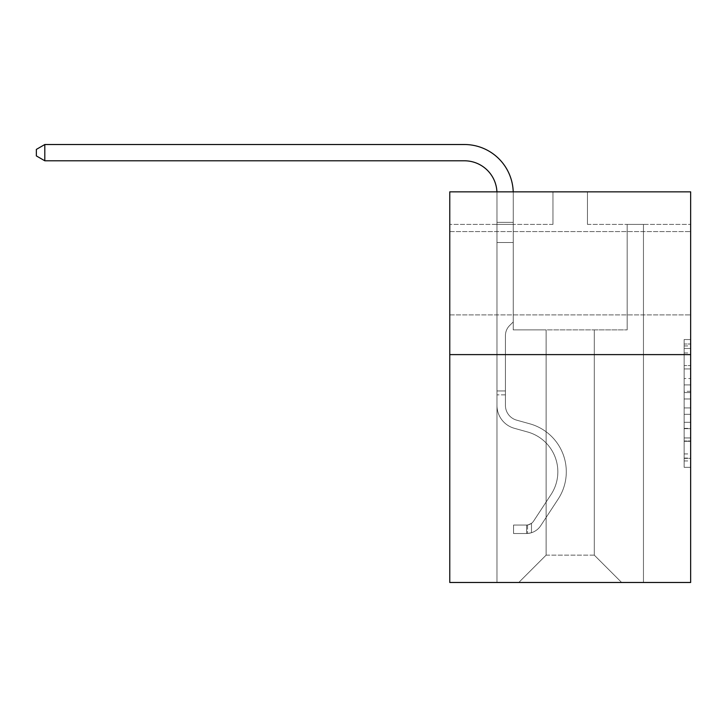 <?xml version="1.0" encoding="UTF-8"?>
<svg xmlns="http://www.w3.org/2000/svg" width="727" height="727" viewBox="0 0 727 727"><rect width="100%" height="100%" fill="white"/><g stroke="black" fill="none" stroke-linecap="round" stroke-linejoin="round"><path stroke-width="0.55" stroke-dasharray="3.63 2.73" d="M690.65 273.234L690.65 231.568L690.65 273.234M449.768 273.234L449.768 231.568L449.768 273.234M684.143 378.522L684.143 398.969L690.65 398.969L690.65 460.954L690.65 345.925L690.65 398.969L684.143 398.969L684.143 344.007L684.143 467.343L684.143 339.536L684.143 458.401L690.65 458.401L684.143 458.401L690.65 458.401L684.143 458.401L684.143 437.954L684.143 467.343L690.65 467.343L690.65 339.536L690.65 458.083L690.65 407.911L684.143 407.911L690.65 407.911L690.65 437.954L690.65 348.487L684.143 348.487L690.65 348.487L690.65 467.343L690.65 345.925L690.65 467.343L684.143 467.343L684.143 339.536L690.65 339.536L690.65 345.925L690.65 339.536L690.65 345.925L690.65 339.536L690.65 344.007L690.65 339.536L684.143 339.536L684.143 348.487L690.65 348.487L684.143 348.487L684.143 378.522L690.65 378.522M690.65 391.299L690.65 384.91L690.65 391.299L684.143 391.299L684.143 365.581L684.143 441.307L684.143 422.296L690.65 422.296L684.143 422.296L684.143 467.343L690.65 467.343L684.143 467.343L690.65 467.343L684.143 467.343L684.143 339.536L690.65 339.536L684.143 339.536L690.65 339.536L684.143 339.536L684.143 391.299L690.65 391.299M690.65 354.612L690.65 582.481L449.768 582.481L449.768 354.612L690.65 354.612L690.65 191.855L587.461 191.855L690.65 191.855L690.65 224.407L690.65 191.855L449.768 191.855L552.956 191.855L449.768 191.855L449.768 354.612L690.65 354.612L449.768 354.612M594.295 329.876L594.295 555.137L621.64 582.481L643.45 582.481L643.45 224.407L627.174 224.407L643.45 224.407L627.174 224.407L643.45 224.407L627.174 224.407L643.45 224.407L627.174 224.407L643.45 224.407L627.174 224.407L643.45 224.407L627.174 224.407L643.45 224.407L627.174 224.407L643.45 224.407L627.174 224.407L643.45 224.407L627.174 224.407L643.45 224.407L627.174 224.407L643.45 224.407L627.174 224.407L643.45 224.407L627.174 224.407L643.45 224.407L643.45 582.481L643.45 224.407L643.45 582.481L643.45 224.407L643.45 582.481L643.45 224.407L643.45 582.481L643.45 224.407L643.45 582.481L643.45 224.407L643.45 582.481L643.45 224.407L643.45 582.481L643.45 224.407L643.45 582.481L643.45 224.407L643.45 582.481L643.45 224.407L643.45 582.481L643.45 224.407L643.45 582.481L643.45 224.407L643.45 582.481L518.778 582.481L621.64 582.481L594.295 555.137L621.64 582.481L594.295 555.137L621.64 582.481L594.295 555.137L621.64 582.481L594.295 555.137L621.64 582.481L594.295 555.137L621.64 582.481L594.295 555.137L621.64 582.481L594.295 555.137L621.64 582.481L594.295 555.137L621.64 582.481L594.295 555.137L621.64 582.481L594.295 555.137L621.64 582.481L594.295 555.137L621.64 582.481L594.295 555.137L546.122 555.137L546.122 329.876L546.122 555.137L546.122 329.876L546.122 555.137L518.778 582.481L546.122 555.137L518.778 582.481L546.122 555.137L546.122 329.876L594.295 329.876L594.295 555.137L621.64 582.481L594.295 555.137L594.295 329.876L594.295 555.137L594.295 329.876L594.295 555.137L594.295 329.876L594.295 555.137L594.295 329.876L594.295 555.137L594.295 329.876L594.295 555.137L594.295 329.876L594.295 555.137L594.295 329.876L594.295 555.137L594.295 329.876L594.295 555.137L594.295 329.876L594.295 555.137L594.295 329.876L594.295 555.137L594.295 329.876L594.295 555.137L594.295 329.876L513.244 329.876L513.244 224.407L496.968 224.407L496.968 582.481L518.778 582.481L496.968 582.481L518.778 582.481L496.968 582.481L518.778 582.481L496.968 582.481L518.778 582.481L496.968 582.481L518.778 582.481L496.968 582.481L518.778 582.481L496.968 582.481L518.778 582.481L496.968 582.481L518.778 582.481L496.968 582.481L518.778 582.481L496.968 582.481L518.778 582.481L496.968 582.481L518.778 582.481L496.968 582.481L518.778 582.481L496.968 582.481L496.968 224.407L496.968 582.481L496.968 224.407L496.968 582.481L496.968 224.407L496.968 582.481L496.968 224.407L496.968 582.481L496.968 224.407L496.968 582.481L496.968 224.407L496.968 582.481L496.968 224.407L496.968 582.481L496.968 224.407L496.968 582.481L496.968 224.407L496.968 582.481L496.968 224.407L496.968 582.481L496.968 224.407L496.968 582.481L496.968 224.407L513.244 224.407L496.968 224.407L513.244 224.407L496.968 224.407L513.244 224.407L496.968 224.407L513.244 224.407L496.968 224.407L513.244 224.407L496.968 224.407L513.244 224.407L496.968 224.407L513.244 224.407L496.968 224.407L513.244 224.407L496.968 224.407L513.244 224.407L496.968 224.407L513.244 224.407L496.968 224.407L513.244 224.407L496.968 224.407L513.244 224.407L513.244 329.876L513.244 224.407L513.244 329.876L513.244 224.407L513.244 329.876L513.244 224.407L513.244 329.876L513.244 224.407L513.244 329.876L513.244 224.407L513.244 329.876L513.244 224.407L513.244 329.876L513.244 224.407L513.244 329.876L513.244 224.407L513.244 329.876L513.244 224.407L513.244 329.876L513.244 224.407L513.244 329.876L513.244 224.407L513.244 329.876L546.122 329.876L513.244 329.876L546.122 329.876L513.244 329.876L546.122 329.876L513.244 329.876L546.122 329.876L513.244 329.876L546.122 329.876L513.244 329.876L546.122 329.876L513.244 329.876L546.122 329.876L513.244 329.876L546.122 329.876L513.244 329.876L546.122 329.876L513.244 329.876L546.122 329.876L513.244 329.876L546.122 329.876L513.244 329.876L546.122 329.876L546.122 555.137L518.778 582.481L546.122 555.137L546.122 329.876L546.122 555.137L518.778 582.481L546.122 555.137L546.122 329.876L546.122 555.137L518.778 582.481L546.122 555.137L546.122 329.876L546.122 555.137L518.778 582.481L546.122 555.137L546.122 329.876L546.122 555.137L518.778 582.481L546.122 555.137L546.122 329.876L546.122 555.137L518.778 582.481L546.122 555.137L546.122 329.876L546.122 555.137L518.778 582.481L546.122 555.137L546.122 329.876L546.122 555.137L518.778 582.481L546.122 555.137L546.122 329.876L546.122 555.137L518.778 582.481L546.122 555.137L546.122 329.876L546.122 555.137L518.778 582.481L546.122 555.137L546.122 329.876L546.122 555.137L518.778 582.481L546.122 555.137L594.295 555.137L594.295 329.876L627.174 329.876L594.295 329.876M552.956 224.407L449.768 224.407L552.956 224.407L552.956 191.855L552.956 224.407M449.768 224.407L449.768 191.855L449.768 224.407M587.461 224.407L690.65 224.407L587.461 224.407L587.461 191.855L587.461 224.407M627.174 224.407L627.174 329.876L627.174 224.407M684.143 398.969L690.65 398.969L684.143 398.969M684.143 344.007L684.143 339.536L684.143 344.007L690.65 344.007L684.143 344.007M684.143 440.989L684.143 414.308L684.143 440.989L690.65 440.989L684.143 440.989M684.143 414.308L684.143 407.911L690.65 407.911L684.143 407.911L684.143 414.308L690.65 414.308L684.143 414.308M684.143 365.581L684.143 348.487L684.143 365.581L690.65 365.581L684.143 365.581M684.143 339.536L690.65 339.536L684.143 339.536L684.143 345.925L684.143 339.536L690.65 339.536M684.143 467.343L690.65 467.343L684.143 467.343L684.143 460.954L684.143 467.343M513.217 191.855A48.827 48.827 0 0 1 513.244 193.346A48.827 48.827 0 0 0 464.408 144.519A48.827 48.827 0 0 1 513.244 193.346A48.827 48.827 0 0 0 464.408 144.519A48.827 48.827 0 0 1 513.244 193.346A48.827 48.827 0 0 0 464.408 144.519A48.827 48.827 0 0 1 513.244 193.346A48.827 48.827 0 0 0 464.408 144.519A48.827 48.827 0 0 1 513.244 193.346A48.827 48.827 0 0 0 464.408 144.519A48.827 48.827 0 0 1 513.244 193.346A48.827 48.827 0 0 0 464.408 144.519L44.81 144.519L36.35 149.408L44.81 144.519L36.35 149.408L44.81 144.519L464.408 144.519A48.827 48.827 0 0 1 513.244 193.346L513.244 321.934L509.572 325.596A14.149 14.149 0 0 0 505.429 335.601L505.429 405.402L505.429 335.601A14.149 14.149 0 0 1 509.572 325.596L513.244 321.934L513.244 222.362L513.244 321.934L509.572 325.596A14.149 14.149 0 0 0 505.429 335.601L505.429 405.402L505.429 335.601A14.149 14.149 0 0 1 509.572 325.596L513.244 321.934L513.244 222.362L513.244 321.934L509.572 325.596A14.149 14.149 0 0 0 505.429 335.601L505.429 405.402L505.429 335.601A14.149 14.149 0 0 1 509.572 325.596L513.244 321.934L513.244 242.5L513.244 321.934L509.572 325.596A14.149 14.149 0 0 0 505.429 335.601L505.429 405.402L505.429 335.601A14.149 14.149 0 0 1 509.572 325.596L513.244 321.934L513.244 242.5L513.244 321.934L509.572 325.596A14.149 14.149 0 0 0 505.429 335.601L505.429 405.402L505.429 335.601A14.149 14.149 0 0 1 509.572 325.596L513.244 321.934L513.244 242.5L513.244 321.934L509.572 325.596A14.149 14.149 0 0 0 505.429 335.601L505.429 405.402L505.429 335.601A14.149 14.149 0 0 1 509.572 325.596L513.244 321.934L513.244 242.5L513.244 321.934L509.572 325.596A14.149 14.149 0 0 0 505.429 335.601L505.429 405.402A15.303 15.303 0 0 0 516.615 420.142A15.303 15.303 0 0 1 505.429 405.402A15.303 15.303 0 0 0 516.615 420.142A15.303 15.303 0 0 1 505.429 405.402L505.429 335.601A14.149 14.149 0 0 1 509.572 325.596L513.244 321.934L513.244 242.5L513.244 321.934L509.572 325.596L513.244 321.934L513.244 242.5L513.244 321.934L513.244 242.5L496.968 242.5L496.968 405.402A23.764 23.764 0 0 0 514.343 428.294A23.764 23.764 0 0 1 496.968 405.402A23.764 23.764 0 0 0 514.343 428.294A23.764 23.764 0 0 1 496.968 405.402L496.968 390.944L505.429 390.944L496.968 390.944L496.968 405.402A23.764 23.764 0 0 0 514.343 428.294A23.764 23.764 0 0 1 496.968 405.402L496.968 390.944L496.968 405.402A23.764 23.764 0 0 0 514.343 428.294A23.764 23.764 0 0 1 496.968 405.402A23.764 23.764 0 0 0 514.343 428.294A23.764 23.764 0 0 1 496.968 405.402L496.968 390.944L505.429 390.944L496.968 390.944L496.968 405.402A23.764 23.764 0 0 0 514.343 428.294A23.764 23.764 0 0 1 496.968 405.402L496.968 390.944L496.968 405.402A23.764 23.764 0 0 0 514.343 428.294A23.764 23.764 0 0 1 496.968 405.402A23.764 23.764 0 0 0 514.343 428.294A23.764 23.764 0 0 1 496.968 405.402L496.968 390.944L505.429 390.944L496.968 390.944L496.968 405.402A23.764 23.764 0 0 0 514.343 428.294A23.764 23.764 0 0 1 496.968 405.402L496.968 390.944L496.968 405.402A23.764 23.764 0 0 0 514.343 428.294A23.764 23.764 0 0 1 496.968 405.402A23.764 23.764 0 0 0 514.343 428.294A23.764 23.764 0 0 1 496.968 405.402L496.968 390.944L505.429 390.944L496.968 390.944L496.968 405.402A23.764 23.764 0 0 0 514.343 428.294A23.764 23.764 0 0 1 496.968 405.402A23.764 23.764 0 0 0 514.343 428.294L527.593 431.983L514.343 428.294A23.764 23.764 0 0 1 496.968 405.402L496.968 390.944L496.968 405.402A23.764 23.764 0 0 0 514.343 428.294L527.593 431.983L514.343 428.294A23.764 23.764 0 0 1 496.968 405.402A23.764 23.764 0 0 0 514.343 428.294L527.593 431.983L514.343 428.294A23.764 23.764 0 0 1 496.968 405.402A23.764 23.764 0 0 0 514.343 428.294L527.593 431.983L514.343 428.294A23.764 23.764 0 0 1 496.968 405.402L496.968 390.944L505.429 390.944L505.429 405.402A15.303 15.303 0 0 0 516.615 420.142A15.303 15.303 0 0 1 505.429 405.402L505.429 390.944L505.429 405.402A15.303 15.303 0 0 0 516.615 420.142A15.303 15.303 0 0 1 505.429 405.402A15.303 15.303 0 0 0 516.615 420.142A15.303 15.303 0 0 1 505.429 405.402L505.429 390.944L505.429 405.402A15.303 15.303 0 0 0 516.615 420.142A15.303 15.303 0 0 1 505.429 405.402L505.429 390.944L505.429 405.402A15.303 15.303 0 0 0 516.615 420.142A15.303 15.303 0 0 1 505.429 405.402A15.303 15.303 0 0 0 516.615 420.142A15.303 15.303 0 0 1 505.429 405.402L505.429 390.944L505.429 405.402A15.303 15.303 0 0 0 516.615 420.142A15.303 15.303 0 0 1 505.429 405.402L505.429 390.944L505.429 405.402A15.303 15.303 0 0 0 516.615 420.142A15.303 15.303 0 0 1 505.429 405.402A15.303 15.303 0 0 0 516.615 420.142A15.303 15.303 0 0 1 505.429 405.402L505.429 390.944L505.429 405.402A15.303 15.303 0 0 0 516.615 420.142A15.303 15.303 0 0 1 505.429 405.402A15.303 15.303 0 0 0 516.615 420.142L529.865 423.832L516.615 420.142A15.303 15.303 0 0 1 505.429 405.402L505.429 390.944L505.429 405.402A15.303 15.303 0 0 0 516.615 420.142L529.865 423.832L516.615 420.142A15.303 15.303 0 0 1 505.429 405.402A15.303 15.303 0 0 0 516.615 420.142L529.865 423.832L516.615 420.142A15.303 15.303 0 0 1 505.429 405.402A15.303 15.303 0 0 0 516.615 420.142L529.865 423.832L516.615 420.142A15.303 15.303 0 0 1 505.429 405.402L505.429 390.944L505.429 405.402A15.303 15.303 0 0 0 516.615 420.142L529.865 423.832L516.615 420.142A15.303 15.303 0 0 1 505.429 405.402A15.303 15.303 0 0 0 516.615 420.142L529.865 423.832L516.615 420.142A15.303 15.303 0 0 1 505.429 405.402A15.303 15.303 0 0 0 516.615 420.142L529.865 423.832L516.615 420.142A15.303 15.303 0 0 1 505.429 405.402L505.429 390.944L505.429 405.402A15.303 15.303 0 0 0 516.615 420.142L529.865 423.832A49.809 49.809 0 0 1 558.136 499.131A49.809 49.809 0 0 0 529.865 423.832L516.615 420.142A15.303 15.303 0 0 1 505.429 405.402A15.303 15.303 0 0 0 516.615 420.142L529.865 423.832A49.809 49.809 0 0 1 558.136 499.131A49.809 49.809 0 0 0 529.865 423.832A49.809 49.809 0 0 1 558.136 499.131A49.809 49.809 0 0 0 529.865 423.832L516.615 420.142L529.865 423.832A49.809 49.809 0 0 1 558.136 499.131A49.809 49.809 0 0 0 529.865 423.832L516.615 420.142L529.865 423.832A49.809 49.809 0 0 1 558.136 499.131A49.809 49.809 0 0 0 529.865 423.832A49.809 49.809 0 0 1 558.136 499.131A49.809 49.809 0 0 0 529.865 423.832L516.615 420.142A15.303 15.303 0 0 1 505.429 405.402A15.303 15.303 0 0 0 516.615 420.142L529.865 423.832A49.809 49.809 0 0 1 558.136 499.131A49.809 49.809 0 0 0 529.865 423.832L516.615 420.142L529.865 423.832A49.809 49.809 0 0 1 558.136 499.131A49.809 49.809 0 0 0 529.865 423.832A49.809 49.809 0 0 1 558.136 499.131A49.809 49.809 0 0 0 529.865 423.832L516.615 420.142L529.865 423.832A49.809 49.809 0 0 1 558.136 499.131A49.809 49.809 0 0 0 529.865 423.832L516.615 420.142A15.303 15.303 0 0 1 505.429 405.402L505.429 390.944L505.429 405.402A15.303 15.303 0 0 0 516.615 420.142L529.865 423.832A49.809 49.809 0 0 1 558.136 499.131A49.809 49.809 0 0 0 529.865 423.832A49.809 49.809 0 0 1 558.136 499.131A49.809 49.809 0 0 0 529.865 423.832L516.615 420.142L529.865 423.832A49.809 49.809 0 0 1 558.136 499.131L540.688 525.73L558.136 499.131A49.809 49.809 0 0 0 529.865 423.832A49.809 49.809 0 0 1 558.136 499.131L540.688 525.73L558.136 499.131A49.809 49.809 0 0 0 529.865 423.832A49.809 49.809 0 0 1 558.136 499.131L540.688 525.73L558.136 499.131A49.809 49.809 0 0 0 529.865 423.832L516.615 420.142L529.865 423.832A49.809 49.809 0 0 1 558.136 499.131L540.688 525.73L558.136 499.131A49.809 49.809 0 0 0 529.865 423.832A49.809 49.809 0 0 1 558.136 499.131L540.688 525.73L558.136 499.131A49.809 49.809 0 0 0 529.865 423.832A49.809 49.809 0 0 1 558.136 499.131L540.688 525.73L558.136 499.131A49.809 49.809 0 0 0 529.865 423.832L516.615 420.142A15.303 15.303 0 0 1 505.429 405.402A15.303 15.303 0 0 0 516.615 420.142L529.865 423.832A49.809 49.809 0 0 1 558.136 499.131L540.688 525.73L558.136 499.131A49.809 49.809 0 0 0 529.865 423.832A49.809 49.809 0 0 1 558.136 499.131L540.688 525.73A17.257 17.257 0 0 1 531.473 532.718C526.457 533.782 526.457 533.782 531.473 532.718C526.457 533.782 526.457 533.782 531.473 532.718A17.257 17.257 0 0 0 540.688 525.73L558.136 499.131L540.688 525.73A17.257 17.257 0 0 1 526.584 533.518A17.257 17.257 0 0 0 540.688 525.73A17.257 17.257 0 0 1 531.473 532.718C526.457 533.782 526.457 533.782 531.473 532.718C526.457 533.782 526.457 533.782 531.473 532.718A17.257 17.257 0 0 0 540.688 525.73L558.136 499.131A49.809 49.809 0 0 0 529.865 423.832A49.809 49.809 0 0 1 558.136 499.131L540.688 525.73A17.257 17.257 0 0 1 526.584 533.518A17.257 17.257 0 0 0 540.688 525.73A17.257 17.257 0 0 1 531.473 532.718C526.457 533.782 526.457 533.782 531.473 532.718C526.457 533.782 526.457 533.782 531.473 532.718A17.257 17.257 0 0 0 540.688 525.73L558.136 499.131L540.688 525.73A17.257 17.257 0 0 1 526.584 533.518A17.257 17.257 0 0 0 540.688 525.73A17.257 17.257 0 0 1 531.473 532.718C526.457 533.782 526.457 533.782 531.473 532.718C526.457 533.782 526.457 533.782 531.473 532.718A17.257 17.257 0 0 0 540.688 525.73L558.136 499.131L540.688 525.73A17.257 17.257 0 0 1 526.584 533.518A17.257 17.257 0 0 0 540.688 525.73A17.257 17.257 0 0 1 531.473 532.718C526.457 533.782 526.457 533.782 531.473 532.718C526.457 533.782 526.457 533.782 531.473 532.718A17.257 17.257 0 0 0 540.688 525.73L558.136 499.131A49.809 49.809 0 0 0 529.865 423.832L516.615 420.142L529.865 423.832A49.809 49.809 0 0 1 558.136 499.131L540.688 525.73A17.257 17.257 0 0 1 526.584 533.518A17.257 17.257 0 0 0 540.688 525.73A17.257 17.257 0 0 1 531.473 532.718C526.457 533.782 526.457 533.782 531.473 532.718C526.457 533.782 526.457 533.782 531.473 532.718A17.257 17.257 0 0 0 540.688 525.73L558.136 499.131L540.688 525.73A17.257 17.257 0 0 1 526.584 533.518A17.257 17.257 0 0 0 540.688 525.73A17.257 17.257 0 0 1 531.473 532.718C526.457 533.782 526.457 533.782 531.473 532.718C526.457 533.782 526.457 533.782 531.473 532.718A17.257 17.257 0 0 0 540.688 525.73L558.136 499.131L540.688 525.73A17.257 17.257 0 0 1 526.584 533.518A17.257 17.257 0 0 0 540.688 525.73A17.257 17.257 0 0 1 531.473 532.718C526.457 533.782 526.457 533.782 531.473 532.718C526.457 533.782 526.457 533.782 531.473 532.718A17.257 17.257 0 0 0 540.688 525.73L558.136 499.131A49.809 49.809 0 0 0 529.865 423.832A49.809 49.809 0 0 1 558.136 499.131L540.688 525.73A17.257 17.257 0 0 1 526.584 533.518A17.257 17.257 0 0 0 540.688 525.73A17.257 17.257 0 0 1 531.473 532.718C526.457 533.782 526.457 533.782 531.473 532.718C526.457 533.782 526.457 533.782 531.473 532.718A17.257 17.257 0 0 0 540.688 525.73L558.136 499.131L540.688 525.73A17.257 17.257 0 0 1 526.584 533.518A17.257 17.257 0 0 0 540.688 525.73A17.257 17.257 0 0 1 531.473 532.718C526.457 533.782 526.457 533.782 531.473 532.718C526.457 533.782 526.457 533.782 531.473 532.718A17.257 17.257 0 0 0 540.688 525.73L558.136 499.131L540.688 525.73A17.257 17.257 0 0 1 526.584 533.518A17.257 17.257 0 0 0 540.688 525.73A17.257 17.257 0 0 1 531.473 532.718C526.457 533.782 526.457 533.782 531.473 532.718C526.457 533.782 526.457 533.782 531.473 532.718A17.257 17.257 0 0 0 540.688 525.73L558.136 499.131A49.809 49.809 0 0 0 529.865 423.832A49.809 49.809 0 0 1 558.136 499.131L540.688 525.73A17.257 17.257 0 0 1 526.584 533.518A17.257 17.257 0 0 0 540.688 525.73A17.257 17.257 0 0 1 531.473 532.718C526.457 533.782 526.457 533.782 531.473 532.718C526.457 533.782 526.457 533.782 531.473 532.718A17.257 17.257 0 0 0 540.688 525.73L558.136 499.131L540.688 525.73A17.257 17.257 0 0 1 526.584 533.518L513.562 533.518L526.584 533.518A17.257 17.257 0 0 0 540.688 525.73L558.136 499.131A49.809 49.809 0 0 0 529.865 423.832L516.615 420.142A15.303 15.303 0 0 1 505.429 405.402L505.429 390.944L505.429 394.852L505.429 390.944L496.968 390.944L496.968 405.402A23.764 23.764 0 0 0 514.343 428.294L527.593 431.983L514.343 428.294A23.764 23.764 0 0 1 496.968 405.402A23.764 23.764 0 0 0 514.343 428.294L527.593 431.983L514.343 428.294A23.764 23.764 0 0 1 496.968 405.402A23.764 23.764 0 0 0 514.343 428.294L527.593 431.983L514.343 428.294A23.764 23.764 0 0 1 496.968 405.402L496.968 394.852L496.968 405.402A23.764 23.764 0 0 0 514.343 428.294L527.593 431.983A41.339 41.339 0 0 1 551.066 494.487A41.339 41.339 0 0 0 527.593 431.983A41.339 41.339 0 0 1 551.066 494.487A41.339 41.339 0 0 0 527.593 431.983L514.343 428.294A23.764 23.764 0 0 1 496.968 405.402A23.764 23.764 0 0 0 514.343 428.294L527.593 431.983A41.339 41.339 0 0 1 551.066 494.487A41.339 41.339 0 0 0 527.593 431.983L514.343 428.294L527.593 431.983A41.339 41.339 0 0 1 551.066 494.487A41.339 41.339 0 0 0 527.593 431.983A41.339 41.339 0 0 1 551.066 494.487A41.339 41.339 0 0 0 527.593 431.983L514.343 428.294L527.593 431.983A41.339 41.339 0 0 1 551.066 494.487A41.339 41.339 0 0 0 527.593 431.983L514.343 428.294A23.764 23.764 0 0 1 496.968 405.402A23.764 23.764 0 0 0 514.343 428.294L527.593 431.983A41.339 41.339 0 0 1 551.066 494.487A41.339 41.339 0 0 0 527.593 431.983A41.339 41.339 0 0 1 551.066 494.487A41.339 41.339 0 0 0 527.593 431.983L514.343 428.294L527.593 431.983A41.339 41.339 0 0 1 551.066 494.487A41.339 41.339 0 0 0 527.593 431.983L514.343 428.294L527.593 431.983A41.339 41.339 0 0 1 551.066 494.487A41.339 41.339 0 0 0 527.593 431.983A41.339 41.339 0 0 1 551.066 494.487A41.339 41.339 0 0 0 527.593 431.983L514.343 428.294A23.764 23.764 0 0 1 496.968 405.402A23.764 23.764 0 0 0 514.343 428.294L527.593 431.983A41.339 41.339 0 0 1 551.066 494.487A41.339 41.339 0 0 0 527.593 431.983A41.339 41.339 0 0 1 551.066 494.487L533.609 521.086L551.066 494.487A41.339 41.339 0 0 0 527.593 431.983L514.343 428.294L527.593 431.983A41.339 41.339 0 0 1 551.066 494.487L533.609 521.086L551.066 494.487A41.339 41.339 0 0 0 527.593 431.983A41.339 41.339 0 0 1 551.066 494.487L533.609 521.086L551.066 494.487A41.339 41.339 0 0 0 527.593 431.983A41.339 41.339 0 0 1 551.066 494.487L533.609 521.086L551.066 494.487A41.339 41.339 0 0 0 527.593 431.983L514.343 428.294L527.593 431.983A41.339 41.339 0 0 1 551.066 494.487L533.609 521.086L551.066 494.487A41.339 41.339 0 0 0 527.593 431.983A41.339 41.339 0 0 1 551.066 494.487L533.609 521.086L551.066 494.487A41.339 41.339 0 0 0 527.593 431.983A41.339 41.339 0 0 1 551.066 494.487L533.609 521.086L551.066 494.487A41.339 41.339 0 0 0 527.593 431.983L514.343 428.294A23.764 23.764 0 0 1 496.968 405.402A23.764 23.764 0 0 0 514.343 428.294L527.593 431.983A41.339 41.339 0 0 1 551.066 494.487L533.609 521.086A8.788 8.788 0 0 1 531.473 523.349C526.539 525.612 526.539 525.612 531.473 523.349C526.539 525.612 526.539 525.612 531.473 523.349A8.788 8.788 0 0 0 533.609 521.086L551.066 494.487L533.609 521.086A8.788 8.788 0 0 1 526.584 525.048A8.788 8.788 0 0 0 533.609 521.086A8.788 8.788 0 0 1 531.473 523.349C526.539 525.612 526.539 525.612 531.473 523.349C526.539 525.612 526.539 525.612 531.473 523.349A8.788 8.788 0 0 0 533.609 521.086L551.066 494.487A41.339 41.339 0 0 0 527.593 431.983A41.339 41.339 0 0 1 551.066 494.487L533.609 521.086A8.788 8.788 0 0 1 526.584 525.048A8.788 8.788 0 0 0 533.609 521.086A8.788 8.788 0 0 1 531.473 523.349C526.539 525.612 526.539 525.612 531.473 523.349C526.539 525.612 526.539 525.612 531.473 523.349A8.788 8.788 0 0 0 533.609 521.086L551.066 494.487L533.609 521.086A8.788 8.788 0 0 1 526.584 525.048A8.788 8.788 0 0 0 533.609 521.086A8.788 8.788 0 0 1 531.473 523.349C526.539 525.612 526.539 525.612 531.473 523.349C526.539 525.612 526.539 525.612 531.473 523.349A8.788 8.788 0 0 0 533.609 521.086L551.066 494.487L533.609 521.086A8.788 8.788 0 0 1 526.584 525.048A8.788 8.788 0 0 0 533.609 521.086A8.788 8.788 0 0 1 531.473 523.349C526.539 525.612 526.539 525.612 531.473 523.349C526.539 525.612 526.539 525.612 531.473 523.349A8.788 8.788 0 0 0 533.609 521.086L551.066 494.487A41.339 41.339 0 0 0 527.593 431.983A41.339 41.339 0 0 1 551.066 494.487L533.609 521.086A8.788 8.788 0 0 1 526.584 525.048A8.788 8.788 0 0 0 533.609 521.086A8.788 8.788 0 0 1 531.473 523.349C526.539 525.612 526.539 525.612 531.473 523.349C526.539 525.612 526.539 525.612 531.473 523.349A8.788 8.788 0 0 0 533.609 521.086L551.066 494.487L533.609 521.086A8.788 8.788 0 0 1 526.584 525.048A8.788 8.788 0 0 0 533.609 521.086A8.788 8.788 0 0 1 531.473 523.349C526.539 525.612 526.539 525.612 531.473 523.349C526.539 525.612 526.539 525.612 531.473 523.349A8.788 8.788 0 0 0 533.609 521.086L551.066 494.487L533.609 521.086A8.788 8.788 0 0 1 526.584 525.048A8.788 8.788 0 0 0 533.609 521.086A8.788 8.788 0 0 1 531.473 523.349C526.539 525.612 526.539 525.612 531.473 523.349C526.539 525.612 526.539 525.612 531.473 523.349A8.788 8.788 0 0 0 533.609 521.086L551.066 494.487A41.339 41.339 0 0 0 527.593 431.983L514.343 428.294L527.593 431.983A41.339 41.339 0 0 1 551.066 494.487L533.609 521.086A8.788 8.788 0 0 1 526.584 525.048A8.788 8.788 0 0 0 533.609 521.086A8.788 8.788 0 0 1 531.473 523.349C526.539 525.612 526.539 525.612 531.473 523.349C526.539 525.612 526.539 525.612 531.473 523.349A8.788 8.788 0 0 0 533.609 521.086L551.066 494.487L533.609 521.086A8.788 8.788 0 0 1 526.584 525.048A8.788 8.788 0 0 0 533.609 521.086A8.788 8.788 0 0 1 531.473 523.349C526.539 525.612 526.539 525.612 531.473 523.349C526.539 525.612 526.539 525.612 531.473 523.349A8.788 8.788 0 0 0 533.609 521.086L551.066 494.487L533.609 521.086A8.788 8.788 0 0 1 526.584 525.048A8.788 8.788 0 0 0 533.609 521.086A8.788 8.788 0 0 1 531.473 523.349C526.539 525.612 526.539 525.612 531.473 523.349C526.539 525.612 526.539 525.612 531.473 523.349A8.788 8.788 0 0 0 533.609 521.086L551.066 494.487A41.339 41.339 0 0 0 527.593 431.983A41.339 41.339 0 0 1 551.066 494.487L533.609 521.086A8.788 8.788 0 0 1 526.584 525.048A8.788 8.788 0 0 0 533.609 521.086A8.788 8.788 0 0 1 531.473 523.349A8.788 8.788 0 0 0 533.609 521.086L551.066 494.487L533.609 521.086A8.788 8.788 0 0 1 526.584 525.048L513.562 525.058L513.562 533.518L513.562 525.058L526.584 525.048L526.584 533.518L513.562 533.518L526.584 533.518L526.584 525.048L513.562 525.058L513.562 533.518L513.562 525.058L526.584 525.048L526.584 533.518L513.562 533.518L526.584 533.518L526.584 525.048L513.562 525.058L513.562 533.518L513.562 525.058L526.584 525.048L526.584 533.518L513.562 533.518L526.584 533.518L526.584 525.048L513.562 525.058L513.562 533.518L513.562 525.058L526.584 525.048L526.584 533.518L513.562 533.518L526.584 533.518L526.584 525.048L513.562 525.058L513.562 533.518L513.562 525.058L526.584 525.048L526.584 533.518L513.562 533.518L526.584 533.518L526.584 525.048L513.562 525.058L513.562 533.518L513.562 525.058L526.584 525.048L526.584 533.518L513.562 533.518L526.584 533.518L526.584 525.048L513.562 525.058L513.562 533.518L513.562 525.058L526.584 525.048L526.584 533.518L513.562 533.518L526.584 533.518L526.584 525.048L513.562 525.058L513.562 533.518L513.562 525.058L526.584 525.048L526.584 533.518L513.562 533.518L526.584 533.518L526.584 525.048L513.562 525.058L513.562 533.518L513.562 525.058L526.584 525.048L526.584 533.518L513.562 533.518L526.584 533.518L526.584 525.048L513.562 525.058L513.562 533.518L513.562 525.058L526.584 525.048L526.584 533.518L513.562 533.518L526.584 533.518L526.584 525.048L513.562 525.058L513.562 533.518L513.562 525.058L526.584 525.048L526.584 533.518L513.562 533.518L526.584 533.518L526.584 525.048L513.562 525.058L526.584 525.048L526.584 533.518L526.584 525.048A8.788 8.788 0 0 0 533.609 521.086L551.066 494.487A41.339 41.339 0 0 0 527.593 431.983L514.343 428.294A23.764 23.764 0 0 1 496.968 405.402L496.968 193.346A32.551 32.551 0 0 0 464.408 160.794L44.81 160.794L44.81 144.519L464.408 144.519A48.827 48.827 0 0 1 513.244 193.346L513.244 242.5L496.968 242.5L496.968 193.346A32.551 32.551 0 0 0 496.932 191.855A32.551 32.551 0 0 1 496.968 193.346A32.551 32.551 0 0 0 464.408 160.794L44.81 160.794L36.35 155.914L36.35 149.408L36.35 155.914L44.81 160.794L44.81 144.519L44.81 160.794L36.35 155.914L36.35 149.408L44.81 144.519L36.35 149.408L36.35 155.914L44.81 160.794L44.81 144.519L464.408 144.519A48.827 48.827 0 0 1 513.244 193.346L513.244 222.362L496.968 222.362L496.968 242.5L496.968 222.362L513.244 222.362L513.244 321.934L509.572 325.596A14.149 14.149 0 0 0 505.429 335.601A14.149 14.149 0 0 1 509.572 325.596L513.244 321.934L513.244 242.5L496.968 242.5L496.968 193.346A32.551 32.551 0 0 0 464.408 160.794L44.81 160.794L36.35 155.914L36.35 149.408L44.81 144.519L44.81 160.794L44.81 144.519L36.35 149.408L36.35 155.914L44.81 160.794L36.35 155.914L36.35 149.408L44.81 144.519L464.408 144.519A48.827 48.827 0 0 1 513.244 193.346L513.244 222.362L496.968 222.362L496.968 193.346A32.551 32.551 0 0 0 496.932 191.855A32.551 32.551 0 0 1 496.968 193.346A32.551 32.551 0 0 0 464.408 160.794L44.81 160.794L44.81 144.519L44.81 160.794L36.35 155.914L44.81 160.794L44.81 144.519L36.35 149.408L36.35 155.914L36.35 149.408L44.81 144.519L464.408 144.519A48.827 48.827 0 0 1 513.244 193.346L513.244 242.5L513.244 222.362L496.968 222.362L496.968 242.5L496.968 222.362L513.244 222.362L513.244 242.5L496.968 242.5L496.968 193.346A32.551 32.551 0 0 0 464.408 160.794L44.81 160.794L36.35 155.914L44.81 160.794L44.81 144.519L44.81 160.794L36.35 155.914L36.35 149.408L36.35 155.914L44.81 160.794L44.81 144.519L36.35 149.408L44.81 144.519L464.408 144.519A48.827 48.827 0 0 1 513.244 193.346L513.244 222.362L496.968 222.362L496.968 193.346A32.551 32.551 0 0 0 496.932 191.855A32.551 32.551 0 0 1 496.968 193.346A32.551 32.551 0 0 0 464.408 160.794L44.81 160.794L36.35 155.914L36.35 149.408L36.35 155.914L44.81 160.794L44.81 144.519L44.81 160.794L36.35 155.914L36.35 149.408L44.81 144.519L36.35 149.408L36.35 155.914L44.81 160.794L44.81 144.519L464.408 144.519A48.827 48.827 0 0 1 513.244 193.346L513.244 321.934L509.572 325.596A14.149 14.149 0 0 0 505.429 335.601A14.149 14.149 0 0 1 509.572 325.596L513.244 321.934L513.244 242.5L496.968 242.5L496.968 222.362L496.968 242.5L496.968 222.362L513.244 222.362L496.968 222.362L496.968 193.346A32.551 32.551 0 0 0 464.408 160.794L44.81 160.794L36.35 155.914L36.35 149.408L44.81 144.519L44.81 160.794L44.81 144.519L36.35 149.408L36.35 155.914L44.81 160.794L36.35 155.914L36.35 149.408L44.81 144.519L464.408 144.519A48.827 48.827 0 0 1 513.244 193.346L513.244 242.5L513.244 222.362L496.968 222.362L496.968 193.346A32.551 32.551 0 0 0 496.932 191.855A32.551 32.551 0 0 1 496.968 193.346A32.551 32.551 0 0 0 464.408 160.794L44.81 160.794L44.81 144.519L44.81 160.794L464.408 160.794L44.81 160.794L464.408 160.794L44.81 160.794L464.408 160.794L44.81 160.794L464.408 160.794L44.81 160.794L44.81 144.519L36.35 149.408L36.35 155.914L44.81 160.794L464.408 160.794L44.81 160.794L44.81 144.519L464.408 144.519A48.827 48.827 0 0 1 513.244 193.346L513.244 242.5L496.968 242.5L496.968 222.362L496.968 242.5L496.968 222.362L513.244 222.362L496.968 222.362L496.968 193.346A32.551 32.551 0 0 0 464.408 160.794L44.81 160.794L464.408 160.794L44.81 160.794L44.81 144.519L36.35 149.408L44.81 144.519L464.408 144.519A48.827 48.827 0 0 1 513.244 193.346L513.244 321.934L509.572 325.596A14.149 14.149 0 0 0 505.429 335.601A14.149 14.149 0 0 1 509.572 325.596L513.244 321.934L513.244 242.5L496.968 242.5L496.968 193.346A32.551 32.551 0 0 0 496.932 191.855A32.551 32.551 0 0 1 496.968 193.346A32.551 32.551 0 0 0 464.408 160.794L44.81 160.794L44.81 144.519L36.35 149.408L36.35 155.914L36.35 149.408L44.81 144.519L464.408 144.519A48.827 48.827 0 0 1 513.244 193.346L513.244 222.362L496.968 222.362L496.968 242.5L496.968 222.362L513.244 222.362L513.244 242.5L513.244 222.362L496.968 222.362L496.968 193.346A32.551 32.551 0 0 0 464.408 160.794L44.81 160.794L36.35 155.914L44.81 160.794M464.408 144.519A48.827 48.827 0 0 1 513.244 193.346L513.244 242.5L496.968 242.5L496.968 405.402L496.968 242.5L513.244 242.5L496.968 242.5L496.968 405.402L496.968 242.5L513.244 242.5L496.968 242.5L496.968 193.346A32.551 32.551 0 0 0 496.932 191.855A32.551 32.551 0 0 1 496.968 193.346A32.551 32.551 0 0 0 464.408 160.794M496.968 222.362L513.244 222.362L496.968 222.362L496.968 193.346L496.968 405.402L496.968 242.5L513.244 242.5L496.968 242.5L496.968 405.402L496.968 242.5L513.244 242.5L513.244 222.362L496.968 222.362L513.244 222.362L496.968 222.362L496.968 193.346L496.968 242.5L513.244 242.5L513.244 193.346L513.244 222.362L513.244 193.346L513.244 222.362L496.968 222.362L496.968 193.346L496.968 405.402L496.968 242.5L513.244 242.5L496.968 242.5L496.968 405.402L496.968 242.5L513.244 242.5L513.244 193.346L513.244 222.362L496.968 222.362L496.968 193.346L496.968 242.5L513.244 242.5L513.244 193.346L513.244 222.362L496.968 222.362L496.968 193.346L496.968 405.402L496.968 242.5L513.244 242.5L496.968 242.5L496.968 405.402L496.968 242.5L513.244 242.5L513.244 193.346L513.244 222.362L496.968 222.362L496.968 193.346L496.968 242.5L513.244 242.5L513.244 193.346L513.244 222.362L496.968 222.362M505.429 405.402L505.429 335.601A14.149 14.149 0 0 1 509.572 325.596A14.149 14.149 0 0 0 505.429 335.601A14.149 14.149 0 0 1 509.572 325.596A14.149 14.149 0 0 0 505.429 335.601L505.429 405.402M505.429 390.944L496.968 390.944L496.968 394.852L496.968 390.944L505.429 390.944M36.35 149.408L36.35 155.914L36.35 149.408M513.244 321.934L509.572 325.596L513.244 321.934M531.473 523.349C526.539 525.612 526.539 525.612 531.473 523.349C526.539 525.612 526.539 525.612 531.473 523.349L531.473 532.718L531.473 523.349M513.562 533.518L513.562 525.058L513.562 533.518M684.143 437.954L690.65 437.954L684.143 437.954M684.143 428.367L690.65 428.367M684.143 368.934L690.65 368.934L684.143 368.934M684.143 345.925L690.65 345.925M684.143 460.954L690.65 460.954M684.143 453.93L690.65 453.93M684.143 352.958L690.65 352.958M684.143 392.58L690.65 392.58L684.143 392.58M684.143 428.685L690.65 428.685L684.143 428.685M684.143 441.307L690.65 441.307L684.143 441.307M684.143 384.91L690.65 384.91L684.143 384.91M505.429 394.852L496.968 394.852L505.429 394.852M449.768 231.568L690.65 231.568L449.768 231.568M684.143 458.083L690.65 458.083M684.143 458.401L690.65 458.401M684.143 348.487L690.65 348.487M449.768 314.9L690.65 314.9L449.768 314.9M527.566 524.958L527.566 533.473L527.566 524.958"/><path stroke-width="1.09" d="M690.65 354.612L690.65 582.481L449.768 582.481L449.768 191.855L690.65 191.855L690.65 354.612L449.768 354.612M464.408 160.794A32.551 32.551 0 0 1 496.932 191.855A32.551 32.551 0 0 0 464.408 160.794A32.551 32.551 0 0 1 496.932 191.855A32.551 32.551 0 0 0 464.408 160.794A32.551 32.551 0 0 1 496.932 191.855A32.551 32.551 0 0 0 464.408 160.794A32.551 32.551 0 0 1 496.932 191.855A32.551 32.551 0 0 0 464.408 160.794A32.551 32.551 0 0 1 496.932 191.855A32.551 32.551 0 0 0 464.408 160.794A32.551 32.551 0 0 1 496.932 191.855A32.551 32.551 0 0 0 464.408 160.794L44.81 160.794L36.35 155.914L36.35 149.408L44.81 144.519L464.408 144.519A48.827 48.827 0 0 1 513.217 191.855M44.81 160.794L44.81 144.519L464.408 144.519"/></g></svg>
